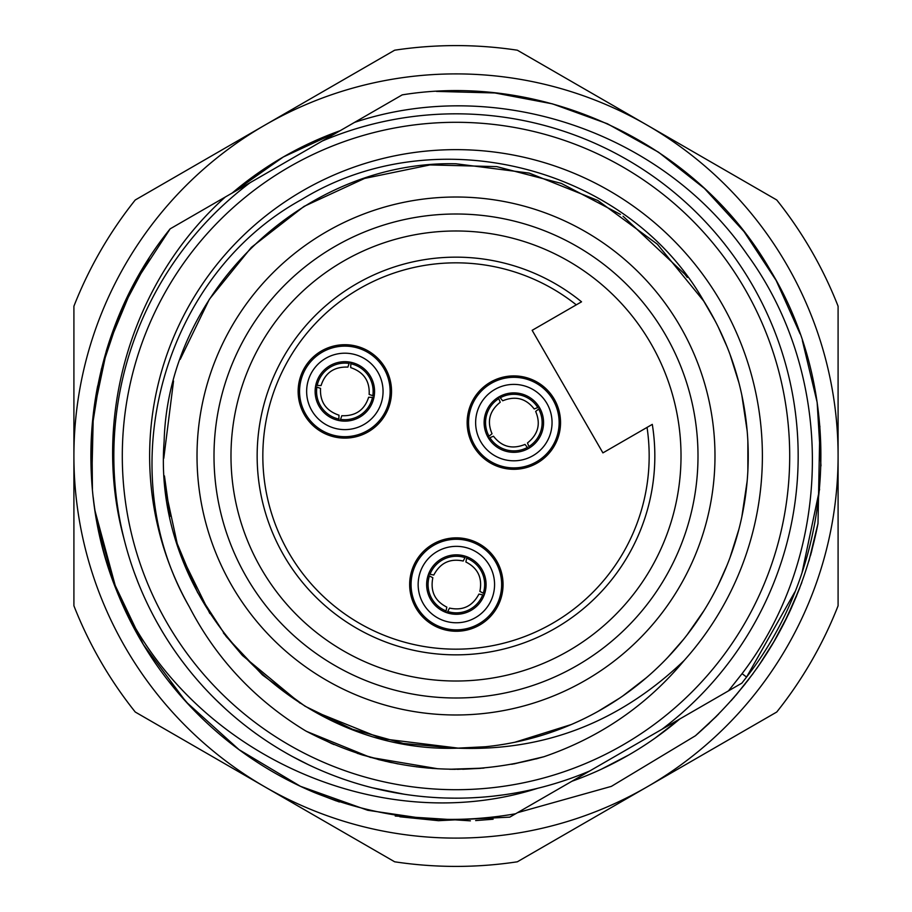 <?xml version="1.0" encoding="UTF-8"?>
<svg xmlns="http://www.w3.org/2000/svg" width="912" height="912" viewBox="0 0 912 912"><rect width="100%" height="100%" fill="white"/><g stroke="black" fill="none" stroke-linecap="round" stroke-linejoin="round"><path stroke-width="1.37" d="M95.008 510.686L112.575 579.952L143.298 644.476L185.991 701.773L239.047 749.664L300.401 786.292L367.707 810.278L438.41 820.686L509.785 817.129L728.46 690.886L742.083 673.649C834.172 553.265 835.711 375.277 747.133 254.459C662.135 131.009 494.954 75.434 354.494 122.413L170.145 228.855C89.479 328.491 68.252 471.766 116.565 590.509C185.387 752.56 378.092 839.336 537.51 788.344M123.758 537.92L124.089 539.243L123.758 537.92M137.427 580.933L138.328 583.19L137.427 580.933M211.151 695.035L218.937 702.764L211.151 695.035M298.817 759.958L302.841 761.999L298.817 759.958M388.706 791.502L389.994 791.764L388.706 791.502M393.448 792.425L397.301 793.121L393.448 792.425M422.495 796.541L424.992 796.78L422.495 796.541M444.6 798L456.638 798.194L444.6 798M697.783 708.59L679.748 719.009C647.566 746.29 611.621 767.049 571.892 781.276L553.858 791.684M509.785 817.129L589.733 770.971L509.785 817.129M336.323 800.941L314.184 792.448C379.483 818.623 446.629 825.725 515.611 813.766L589.733 770.971A342.194 342.194 0 0 1 250.082 182.696M322.267 141.029A342.194 342.194 0 0 1 661.918 729.304L741.855 683.145L661.918 729.304L741.855 683.145L661.918 729.304L741.855 683.145L661.918 729.304L741.855 683.145L746.586 677.069L794.865 591.922M600.997 769.386L628.653 755.033M655.01 738.184L679.748 719.009M698.033 733.51L718.576 714.153M735.95 695.218L753.118 673.512M773.08 643.211L788.743 613.719M790.59 609.763L801.785 582.597M811.406 552.341L817.996 523.477C801.352 608.213 760.494 678.973 695.434 735.756L716.091 716.661M731.196 700.655L745.081 684.08M756.686 668.542L762.842 659.57M783.351 624.617L796.598 595.935M810.506 555.568L817.996 523.477L819.899 426.2M517.343 50.206L776.75 199.979A410.4 410.4 0 0 1 838.094 306.227L838.094 456A382.094 382.094 0 0 1 647.053 786.908L517.343 861.794A410.4 410.4 0 0 1 394.657 861.794L264.947 786.908A382.094 382.094 0 0 0 647.053 786.908L776.75 712.021A410.4 410.4 0 0 0 838.094 605.773L838.094 456A382.094 382.094 0 0 0 264.947 125.092L394.657 50.206A410.4 410.4 0 0 1 517.343 50.206M135.25 199.979L264.947 125.092A382.094 382.094 0 0 0 73.906 456L73.906 306.227A410.4 410.4 0 0 1 135.25 199.979M264.947 786.908A382.094 382.094 0 0 1 73.906 456L73.906 605.773A410.4 410.4 0 0 0 135.25 712.021L264.947 786.908M106.339 350.881L122.402 307.595A365.119 365.119 0 0 0 106.134 351.565M97.698 385.81A365.119 365.119 0 0 0 91.941 483.691M93.229 497.348A365.119 365.119 0 0 0 95.863 516.089M97.39 524.594A365.119 365.119 0 0 0 116.348 589.961M709.297 723.273L695.434 735.756L611.371 786.372L517.503 812.683M124.249 539.881L123.656 537.51C91.291 417.365 131.647 280.85 225.332 196.992L232.252 192.991A345.306 345.306 0 0 1 340.108 130.724L358.142 120.316M73.906 554.838L73.906 571.562M73.906 527.603L73.906 532.79M73.906 477.785L73.906 489.733M73.906 422.906L73.906 434.602M73.906 408.553L73.906 415.712M73.906 367.536L73.906 377.34M73.906 330.395L73.906 358.815M92.5 421.743L91.827 482.174M96.9 521.972L114.809 585.983M214.4 729.748L217.637 732.564M240.905 751.032L241.976 751.807M265.802 767.665L271.559 771.107M302.875 787.455L311.687 791.377M399.866 816.776L438.581 820.697M475.654 820.583L493.118 819.227M742.083 673.649L746.586 677.069C835.939 562.647 845.743 394.132 770.252 270.123C697.931 144.244 545.524 71.66 402.215 94.871L354.494 122.413M225.332 196.992L170.145 228.855L225.332 196.992M774.573 331.067L773.672 328.81L774.573 331.067M724.983 244.484L723.478 242.581L724.983 244.484M387.452 120.749L384.465 121.376L387.452 120.749M758.693 665.692L774.972 639.985M788.971 613.217L791.73 607.244M808.933 561.017L817.996 523.477L810.779 554.587M280.885 158.403L232.252 192.991L283.313 156.978M695.434 735.756L716.855 715.897M733.556 697.988L748.661 679.486M771.643 645.628L777.628 635.299M786.041 619.294L799.721 588.08M340.108 130.724L283.347 156.955M802.161 572.12L819.603 489.185M820.982 465.884L817.152 402.374L802.355 340.472M800.075 333.838L776.146 280.451L743.998 231.568L704.452 188.453L658.532 152.213L607.403 123.758L552.398 103.843L494.908 92.967L436.438 91.405M795.446 412.771L795.31 411.711M790.18 382.39L789.644 380.03M611.804 151.335L609.649 150.252M582.494 138.054L581.503 137.655M456 789.701A333.701 333.701 0 0 0 789.701 456A333.701 333.701 0 0 0 456 122.299A333.701 333.701 0 0 0 122.299 456A333.701 333.701 0 0 0 456 789.701M224.557 203.946L223.862 204.596M181.682 251.438L180.245 253.388M146.319 310.422L145.441 312.314M114.148 471.139L114.182 471.846M117.192 503.96L117.329 504.906M181.499 251.689L179.892 253.878M134.018 571.847L138.567 583.794M156.271 621.095L162.644 632.176M181.237 659.957L187.382 667.983M202.441 685.79L204.79 688.355M214.742 698.672L226.085 709.433M251.906 730.66L257.959 735.049M279.676 749.265L287.975 754.099M291.441 756.025L309.134 765.065M339.994 777.925L344.611 779.555M371.959 787.706L404.723 794.329M437.977 797.715L440.69 797.84M471.413 797.84L481.741 797.213M492.925 796.187L504.689 794.705M339.355 801.979L314.184 792.448A365.119 365.119 0 0 1 116.565 590.509L95.053 510.994M149.101 258.21L120.623 311.665L101.38 369.086L91.895 428.902L92.42 489.459M305.554 730.831C254.915 699.971 216.167 658.635 189.308 606.811A306.386 306.386 0 0 1 684.011 251.347A306.386 306.386 0 0 1 684.114 660.539C646.768 705.386 600.039 737.443 543.951 756.721C461.05 779.646 381.581 771.016 305.554 730.831M312.964 710.836L382.082 738.731L458.918 748.216A292.228 292.228 0 0 0 703.733 300.983C627.148 166.52 436.096 116.987 301.724 199.489C163.579 275.105 109.075 467.947 189.308 606.811M360.092 754.281L390.279 762.341M450.585 769.272L483.121 768.143L449.662 769.249M514.094 763.88L543.962 756.721L513.98 763.903M458.918 748.216C544.909 751.169 619.978 721.939 684.114 660.539M306.945 731.595L334.009 744.591M359.932 754.224L389.424 762.158M418.597 767.072L428.788 768.132M449.855 769.261L482.767 768.166M306.649 731.435L370.295 757.37L438.056 768.805M452.603 769.295L483.36 768.121M180.986 554.827L209.874 613.548M223.383 632.894L242.398 655.443M242.455 655.5L300.059 703.152M456 163.772L529.245 173.098L597.816 200.48L657.335 244.188L704.007 301.427L657.335 244.188L597.816 200.48L529.245 173.098L456 163.772C305.235 160.17 168.184 290.449 164.137 441.191C151.483 602.376 294.394 752.719 456 748.228L485.572 746.734L457.459 748.228M497.462 745.275L504.211 744.226L497.462 745.275M514.824 742.254L571.243 724.55L514.824 742.254M597.816 711.52L619.715 698.068L597.816 711.52M622.942 695.856L646.357 677.73L622.942 695.856M667.812 657.335L683.362 639.586L667.812 657.335M687.089 634.877L704.007 610.573L687.089 634.877M711.884 597.155L716.125 589.175L711.884 597.155M718.371 584.695L727.103 565.098L718.371 584.695M730.045 557.494L738.902 529.245L730.045 557.494M741.821 516.865L747.145 481.148L741.821 516.865M747.863 470.809L747.863 441.191L747.863 470.809M747.145 430.852L741.821 395.135L747.145 430.852M738.902 382.755L730.045 354.506L738.902 382.755M727.103 346.902L718.371 327.305L727.103 346.902M716.125 322.825L711.884 314.845L716.125 322.825M332.458 743.93L330.828 743.234M357.253 753.346L385.799 761.349M416.396 766.81L432.938 768.463M449.582 769.249L455.248 769.318M462.772 769.249L480.692 768.337M535.925 758.955L538.251 758.328M306.204 731.185L333.541 744.397M361.825 754.828L390.097 762.307M511.757 764.313L543.962 756.721M378.446 759.571L397.997 763.903M462.68 769.249L484.021 768.064M306.808 731.515L332.356 743.884M378.024 759.457L391.59 762.626M457.379 769.318L483.634 768.098M326.507 231.716A258.974 258.974 0 0 1 680.284 326.507A258.974 258.974 0 0 1 585.493 680.284A258.974 258.974 0 0 1 231.716 585.493A258.974 258.974 0 0 1 326.507 231.716M666.091 304.574L667.937 307.162M670.103 310.297L670.673 311.129M671.87 312.93L672.509 313.888M687.317 339.56L687.842 340.586M688.788 342.524L689.233 343.436M690.863 346.879L692.185 349.775M245.909 607.426L244.063 604.838M241.897 601.703L241.327 600.871M240.13 599.07L239.491 598.112M224.683 572.44L224.158 571.414M223.212 569.476L222.767 568.564M221.137 565.121L219.815 562.225M665.578 335A241.999 241.999 0 0 1 577 665.578A241.999 241.999 0 0 1 246.422 577A241.999 241.999 0 0 1 335 246.422A241.999 241.999 0 0 1 665.578 335M261.128 568.507A225.013 225.013 0 0 0 568.507 650.872A225.013 225.013 0 0 0 650.872 343.493A225.013 225.013 0 0 0 343.493 261.128A225.013 225.013 0 0 0 261.128 568.507M581.537 301.815L576.281 304.847A193.173 193.173 0 0 0 264.959 484.591A193.173 193.173 0 0 0 552.581 623.295A193.173 193.173 0 0 0 647.041 427.409L652.297 424.376A198.827 198.827 0 0 1 283.803 555.419A198.827 198.827 0 0 1 581.537 301.815L532.152 330.326L602.912 452.888L652.297 424.376M473.408 445.957A46.706 46.706 0 0 0 537.202 463.045A46.706 46.706 0 0 0 554.291 399.251A46.706 46.706 0 0 0 490.496 382.162A46.706 46.706 0 0 0 473.408 445.957M496.801 561.211A46.706 46.706 0 0 0 433.006 544.111A46.706 46.706 0 0 0 415.918 607.905A46.706 46.706 0 0 0 479.712 625.005A46.706 46.706 0 0 0 496.801 561.211M385.286 368.06A46.706 46.706 0 0 0 321.491 350.96A46.706 46.706 0 0 0 304.403 414.755A46.706 46.706 0 0 0 368.197 431.855A46.706 46.706 0 0 0 385.286 368.06M536.78 461.654A45.281 45.281 0 0 0 552.9 399.661A45.281 45.281 0 0 0 490.907 383.553A45.281 45.281 0 0 0 474.799 445.535A45.281 45.281 0 0 0 536.78 461.654A45.281 45.281 0 0 0 552.9 399.661A45.281 45.281 0 0 0 490.907 383.553A45.281 45.281 0 0 0 474.799 445.535A45.281 45.281 0 0 0 536.78 461.654M498.796 396.982A29.72 29.72 0 0 0 488.216 437.657A29.72 29.72 0 0 0 528.903 448.225A29.72 29.72 0 0 0 539.471 407.55A29.72 29.72 0 0 0 498.796 396.982M539.129 406.969L534.215 408.986C525.95 398.35 515.44 395.626 502.683 400.79L499.388 396.64M529.473 447.883L527.467 442.97C538.183 434.351 540.919 423.841 535.663 411.437L539.813 408.143M487.886 437.065L492.035 433.759C486.78 421.367 489.505 410.856 500.232 402.238L498.214 397.324M528.31 448.567L525.004 444.418C512.248 449.582 501.737 446.846 493.483 436.221L488.57 438.227M499.035 599.708A45.281 45.281 0 0 0 471.504 541.876A45.281 45.281 0 0 0 413.683 569.407A45.281 45.281 0 0 0 441.214 627.239A45.281 45.281 0 0 0 499.035 599.708A45.281 45.281 0 0 0 471.504 541.876A45.281 45.281 0 0 0 413.683 569.407A45.281 45.281 0 0 0 441.214 627.239A45.281 45.281 0 0 0 499.035 599.708M484.363 594.499A29.72 29.72 0 0 0 466.306 556.548A29.72 29.72 0 0 0 428.355 574.617A29.72 29.72 0 0 0 446.424 612.568A29.72 29.72 0 0 0 484.363 594.499M428.366 574.594A29.72 29.72 0 0 0 428.138 575.255L432.835 577.718C430.168 591.215 434.842 601.019 446.834 607.13L445.786 612.328M484.591 593.86L479.883 591.398C482.551 577.9 477.888 568.096 465.884 561.986L466.933 556.787A29.72 29.72 0 0 0 465.667 556.331L463.205 561.028C450.038 558.212 440.234 562.875 433.793 575.039L428.583 573.979M447.062 612.784L449.525 608.087C462.692 610.915 472.496 606.241 478.937 594.077L484.135 595.137M353.069 346.879A45.281 45.281 0 0 0 300.31 383.188A45.281 45.281 0 0 0 336.631 435.936A45.281 45.281 0 0 0 389.378 399.627A45.281 45.281 0 0 0 353.069 346.879A45.281 45.281 0 0 0 300.31 383.188A45.281 45.281 0 0 0 336.631 435.936A45.281 45.281 0 0 0 389.378 399.627A45.281 45.281 0 0 0 353.069 346.879M339.446 420.637A29.72 29.72 0 0 0 374.068 396.8A29.72 29.72 0 0 0 350.242 362.178A29.72 29.72 0 0 0 315.62 386.015A29.72 29.72 0 0 0 339.446 420.637M339.424 420.626A29.72 29.72 0 0 0 340.119 420.751L341.806 415.712C355.555 416.214 364.504 410.058 368.642 397.244L373.943 397.461M315.506 386.677L320.534 388.364C319.827 401.816 325.983 410.753 339.002 415.199L338.785 420.5M349.57 362.064L347.882 367.103C334.134 366.601 325.185 372.757 321.058 385.571L315.757 385.354M374.182 396.139L369.155 394.451C369.873 380.999 363.717 372.062 350.687 367.616L350.903 362.315M164.445 475.939L170.065 516.329M456 748.228L403.412 743.462L352.545 729.304L305.064 706.23L262.496 674.983L226.256 636.599L197.505 592.31L177.202 543.575L165.984 491.967M163.772 458.303L173.542 381.034M180.211 359.339L209.35 299.284L251.347 247.391L304.015 206.397L364.618 178.421L429.997 164.924L496.721 166.622L561.325 183.403L620.434 214.423M623.067 216.235L684.65 274.01M685.037 274.501L687.329 277.43M702.867 299.615L715.019 320.693M341.635 778.506L342.342 778.757L341.635 778.506M395.227 816.023L470.398 820.834M271.81 771.244L266.794 768.257M244.872 753.882L242.683 752.32M220.134 734.707L215.483 730.706M190.46 706.595L167.842 680.227M151.21 657.039L147.835 651.818M130.621 621.631L125.4 610.949M91.77 481.479L93.32 413.923L107.274 347.825L133.186 285.41L170.145 228.855M254.471 732.553L256.181 733.795L254.471 732.553M342.228 778.723L343.528 779.179L342.228 778.723M494.498 389.652A38.213 38.213 0 0 1 546.79 403.252A38.213 38.213 0 0 1 533.201 455.544A38.213 38.213 0 0 1 480.898 441.955A38.213 38.213 0 0 1 494.498 389.652M500.198 397.814A28.295 28.295 0 0 1 537.829 407.596M538.627 408.964A28.295 28.295 0 0 1 528.846 446.584M489.06 436.244A28.295 28.295 0 0 1 498.841 398.612M527.489 447.382A28.295 28.295 0 0 1 489.858 437.6M420.352 571.778A38.213 38.213 0 0 1 469.144 548.545A38.213 38.213 0 0 1 492.366 597.337A38.213 38.213 0 0 1 443.585 620.57A38.213 38.213 0 0 1 420.352 571.778M482.744 594.761A28.295 28.295 0 0 1 447.644 611.473M446.162 610.949A28.295 28.295 0 0 1 429.449 575.837M466.568 558.167A28.295 28.295 0 0 1 483.28 593.279M429.974 574.355A28.295 28.295 0 0 1 465.074 557.642M337.907 428.982A38.213 38.213 0 0 1 307.276 384.476A38.213 38.213 0 0 1 351.781 353.833A38.213 38.213 0 0 1 382.424 398.339A38.213 38.213 0 0 1 337.907 428.982M338.933 419.075A28.295 28.295 0 0 1 316.897 387.053M317.182 385.502A28.295 28.295 0 0 1 349.205 363.455M372.518 397.313A28.295 28.295 0 0 1 340.484 419.36M350.755 363.74A28.295 28.295 0 0 1 372.803 395.762"/></g></svg>
